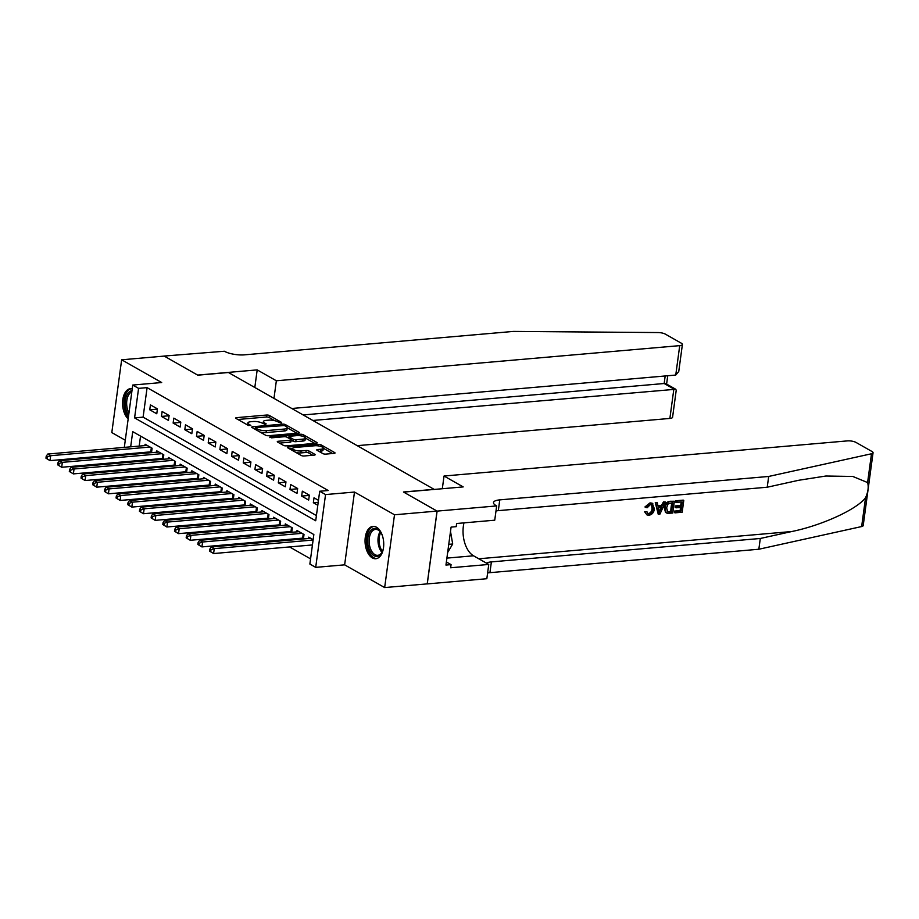 <?xml version="1.0" encoding="UTF-8"?>
<svg xmlns="http://www.w3.org/2000/svg" width="919" height="919" viewBox="0 0 919 919"><rect width="100%" height="100%" fill="white"/><g stroke="black" fill="none" stroke-linecap="round" stroke-linejoin="round"><path stroke-width="1.38" d="M281.294 423.027L281.662 422.464L269.474 415.537A2.045 0.609 7.7 0 0 266.659 415.032L236.585 417.651A2.045 0.609 7.7 0 0 235.712 418.03A2.045 0.609 7.7 0 0 236.068 418.455L248.256 425.371L250.841 425.463L249.015 424.279A6.536 1.964 7.7 0 1 247.877 422.935A6.536 1.964 7.7 0 1 250.692 421.729L253.196 421.511A6.536 1.964 7.7 0 1 262.214 423.131L265.763 424.371L266.131 423.82L264.546 422.924A6.536 1.964 7.7 0 1 263.42 421.58A6.536 1.964 7.7 0 1 266.223 420.374L268.727 420.155A6.536 1.964 7.7 0 1 277.745 421.775L281.294 423.027M376.468 527.207A16.232 9.27 -95 0 0 372.976 526.38A16.232 9.27 -95 0 0 365.05 540.326A16.232 9.27 -95 0 0 372.31 557.902A16.232 9.27 -95 0 0 375.802 558.729A16.232 9.27 -95 0 0 383.728 544.783A16.232 9.27 -95 0 0 376.468 527.207M132.233 388.771A16.232 9.27 -95 0 0 130.509 388.645A16.232 9.27 -95 0 0 122.652 401.086A16.232 9.27 -95 0 0 128.166 418.915M322.902 453.607A2.045 0.609 7.7 0 0 325.728 454.112L334.16 453.377A2.045 0.609 7.7 0 0 335.033 452.998A2.045 0.609 7.7 0 0 334.688 452.585L321.145 444.888A2.045 0.609 7.7 0 0 318.33 444.382L288.256 447.002A2.045 0.609 7.7 0 0 287.383 447.381A2.045 0.609 7.7 0 0 287.739 447.806L301.271 455.491A2.045 0.609 7.7 0 0 304.086 455.996L314.275 455.112A2.045 0.609 7.7 0 0 315.16 454.733A2.045 0.609 7.7 0 0 314.803 454.308L309.014 451.022A2.045 0.609 7.7 0 0 306.188 450.517L301.145 450.953A5.468 1.643 7.7 0 1 295.447 450.344A5.468 1.643 7.7 0 1 292.656 448.483A5.468 1.643 7.7 0 1 294.999 447.473L314.803 445.749A5.468 1.643 7.7 0 1 320.49 446.358A5.468 1.643 7.7 0 1 323.281 448.219A5.468 1.643 7.7 0 1 320.938 449.23L317.641 449.517A2.045 0.609 7.7 0 0 316.756 449.896A2.045 0.609 7.7 0 0 317.112 450.321L322.902 453.607M437.053 511.079L427.209 583.875L384.659 587.574L394.504 514.789L437.053 511.079L403.452 491.998L434.09 489.333L228.429 372.505L197.792 375.182L164.202 356.09L121.653 359.8L161.675 382.534L132.738 385.05L138.585 388.369L147.097 387.634L328.209 490.516L319.697 491.251L325.544 494.571L315.699 567.368L309.864 564.048L313.85 534.536L132.727 431.654L130.682 446.818M394.504 514.789L354.481 492.056L325.544 494.571M298.491 433.113A2.045 0.609 7.7 0 0 299.364 432.734A2.045 0.609 7.7 0 0 299.008 432.321L285.476 424.635A2.045 0.609 7.7 0 0 282.661 424.13L252.587 426.749A2.045 0.609 7.7 0 0 251.714 427.117A2.045 0.609 7.7 0 0 252.07 427.542L265.602 435.227A2.045 0.609 7.7 0 0 268.417 435.732L298.491 433.113M303.316 434.767L316.848 442.453A2.045 0.609 7.7 0 1 317.204 442.866A2.045 0.609 7.7 0 1 316.32 443.245L286.257 445.864A2.045 0.609 7.7 0 1 283.431 445.359L277.641 442.073A2.045 0.609 7.7 0 1 277.285 441.648A2.045 0.609 7.7 0 1 278.17 441.269L290.358 440.212A2.045 0.609 7.7 0 0 291.243 439.833A2.045 0.609 7.7 0 0 290.886 439.408L287.038 437.226A2.045 0.609 7.7 0 0 284.224 436.72L271.53 437.835L269.922 436.916L300.502 434.25A2.045 0.609 7.7 0 1 303.316 434.767L303.086 436.399M121.653 359.8L111.808 432.585L125.283 440.235M301.306 538.258L302.65 539.016M289.623 531.619L290.967 532.377M277.94 524.979L279.284 525.748M266.257 518.339L267.601 519.109M254.574 511.699L255.919 512.469M242.88 505.071L244.224 505.829M231.197 498.431L232.541 499.189M219.515 491.791L220.859 492.561M207.832 485.152L209.176 485.921M196.149 478.512L197.493 479.281M184.455 471.884L185.799 472.642M172.772 465.244L174.116 466.002M161.089 458.604L162.433 459.374M157.436 408.863L150.417 404.877L149.763 409.794L156.77 413.78L157.436 408.863M169.119 415.503L162.112 411.517L161.445 416.433L168.453 420.42L169.119 415.503M180.802 422.143L173.794 418.156L173.128 423.073L180.135 427.059L180.802 422.143M192.485 428.771L185.477 424.796L184.811 429.713L191.818 433.699L192.485 428.771M204.179 435.411L197.16 431.436L196.494 436.353L203.513 440.327L204.179 435.411M215.862 442.05L208.843 438.064L208.188 442.992L215.195 446.967L215.862 442.05M227.544 448.69L220.537 444.704L219.871 449.621L226.878 453.607L227.544 448.69M239.227 455.33L232.22 451.344L231.554 456.261L238.561 460.247L239.227 455.33M250.91 461.958L243.903 457.984L243.236 462.9L250.244 466.886L250.91 461.958M262.604 468.598L255.585 464.623L254.919 469.54L261.938 473.515L262.604 468.598M274.287 475.238L267.268 471.252L266.613 476.18L273.621 480.155L274.287 475.238M285.97 481.878L278.962 477.891L278.296 482.808L285.304 486.794L285.97 481.878M297.653 488.517L290.645 484.531L289.979 489.448L296.986 493.434L297.653 488.517M309.335 495.157L302.328 491.171L301.662 496.088L308.669 500.074L309.335 495.157M147.097 387.634L143.1 417.146L316.412 515.582M318.468 500.338L314.011 497.811L313.345 502.727L317.813 505.255M137.643 460.649L138.987 461.407M149.326 467.289L150.682 468.047M161.02 473.917L162.364 474.686M172.703 480.557L174.047 481.326M184.386 487.196L185.73 487.966M196.069 493.836L197.413 494.594M207.751 500.476L209.107 501.234M219.446 507.104L220.79 507.874M231.128 513.744L232.473 514.514M242.811 520.384L244.155 521.153M254.494 527.024L255.838 527.782M266.177 533.663L267.532 534.421M277.871 540.292L279.215 541.061M289.554 546.931L310.565 558.867M140.538 436.088L139.194 446.083M138.264 452.941L138.137 453.825M149.406 451.964L150.75 452.734M144.915 445.589L145.099 444.222L152.117 448.208L151.509 452.665M156.609 452.217L156.793 450.861L163.8 454.848L163.191 459.305M168.292 458.857L168.476 457.501L175.483 461.487L174.886 465.944M179.975 465.496L180.158 464.141L187.166 468.127L186.568 472.573M191.657 472.136L191.841 470.781L198.849 474.755L198.251 479.213M203.34 478.776L203.524 477.421L210.543 481.395L209.934 485.852M215.035 485.404L215.218 484.049L222.226 488.035L221.617 492.492M226.717 492.044L226.901 490.689L233.908 494.675L233.311 499.132M238.4 498.684L238.584 497.328L245.591 501.314L244.994 505.76M250.083 505.324L250.267 503.968L257.274 507.943L256.677 512.4M261.766 511.963L261.949 510.608L268.968 514.583L268.359 519.04M273.46 518.592L273.644 517.236L280.651 521.222L280.042 525.679M285.143 525.231L285.327 523.876L292.334 527.862L291.737 532.319M296.826 531.871L297.009 530.516L304.017 534.502L303.419 538.948M308.508 538.511L308.692 537.155L313.149 539.683M354.481 492.056L344.636 564.84L384.659 587.574M344.636 564.84L315.699 567.368M138.585 388.369L134.588 417.881L315.711 520.763L319.697 491.251M123.261 455.123L123.387 454.227M124.318 447.381L132.738 385.05M129.751 453.676L129.636 454.572M143.1 417.146L134.588 417.881M149.763 409.794L157.402 409.139M161.445 416.433L169.085 415.767M173.128 423.073L180.767 422.407M184.811 429.713L192.45 429.047M196.494 436.353L204.133 435.686M208.188 442.992L215.827 442.326M219.871 449.621L227.51 448.954M231.554 456.261L239.193 455.594M243.236 462.9L250.876 462.234M254.919 469.54L262.558 468.874M266.613 476.18L274.253 475.514M278.296 482.808L285.935 482.142M289.979 489.448L297.618 488.782M301.662 496.088L309.301 495.421M313.345 502.727L318.204 502.302M263.42 421.58L263.156 423.544A6.536 1.964 7.7 0 0 263.144 423.659M247.877 422.935L247.613 424.9A6.536 1.964 7.7 0 0 247.613 425.015M274.815 420.695L269.21 417.513A2.045 0.609 7.7 0 0 266.395 417.008L237.883 419.489M255.321 428.449L253.885 428.576M296.929 433.251L287.199 427.726M284.396 425.554L256.033 427.496L255.666 428.059L257.331 429.001A6.536 1.964 7.7 0 0 266.349 430.62L284.385 429.047A6.536 1.964 7.7 0 0 287.199 427.84A6.536 1.964 7.7 0 0 286.062 426.496L284.396 425.554M259.985 432.045A6.536 1.964 7.7 0 0 266.085 432.585L266.349 430.62M287.199 427.84L286.935 429.805A6.536 1.964 7.7 0 1 284.12 431.011L266.085 432.585M305.372 438.053L314.757 443.383M279.468 443.107L290.094 442.177A2.045 0.609 7.7 0 0 290.978 441.798L291.243 439.833M287.256 437.352L288.945 437.203M303.017 439.11A5.468 1.643 7.7 0 0 305.361 438.099A5.468 1.643 7.7 0 0 302.569 436.238A5.468 1.643 7.7 0 0 296.883 435.617L289.91 436.226A2.045 0.609 7.7 0 0 289.025 436.605A2.045 0.609 7.7 0 0 289.382 437.03L293.23 439.213A2.045 0.609 7.7 0 0 296.044 439.719L303.017 439.11L302.753 441.074A5.468 1.643 7.7 0 0 305.097 440.063L305.361 438.099M302.753 441.074L295.78 441.683A2.045 0.609 7.7 0 1 292.954 441.177L291.197 440.178M332.598 453.515L323.281 448.219L323.017 450.184A5.468 1.643 7.7 0 1 320.674 451.195L318.939 451.355M296.067 452.539A5.468 1.643 7.7 0 0 300.869 452.929L301.145 450.953M312.713 455.25L308.75 452.987A2.045 0.609 7.7 0 0 305.924 452.481L300.869 452.929M292.644 448.564L289.554 448.84M147.143 445.393L47.754 454.043L50.671 455.709L50.005 460.626L150.762 451.849A2.079 0.62 -172.3 0 1 151.486 451.838L151.624 451.849M47.122 458.845L50.005 460.626L45.95 458.179L47.122 458.845L47.386 456.881L46.214 456.215L45.95 458.179M47.386 456.881L50.671 455.709L150.073 447.048M46.214 456.215L47.754 454.043M128.649 415.319A14.049 8.03 85 0 1 125.294 401.143A14.049 8.03 85 0 1 130.9 390.966A14.049 8.03 85 0 1 131.98 390.713M131.808 391.953A13.015 7.432 -95 0 0 128.959 413.045M131.601 388.668A16.128 9.213 -95 0 0 130.544 388.932A16.128 9.213 -95 0 0 124.076 401.029A16.128 9.213 -95 0 0 128.361 417.421M383.476 547.919A14.049 8.03 85 0 1 382.189 551.997A14.049 8.03 85 0 1 378.134 556.179A14.049 8.03 85 0 1 368.025 545.197A14.049 8.03 85 0 1 373.355 528.689A14.049 8.03 85 0 1 380.443 531.906A14.049 8.03 85 0 1 382.407 535.697M380.696 532.273A13.015 7.432 -95 0 0 375.469 529.401A13.015 7.432 -95 0 0 374.389 529.643A13.015 7.432 -95 0 0 369.3 543.968A13.015 7.432 -95 0 0 377.732 555.317A13.015 7.432 -95 0 0 378.812 555.087A13.015 7.432 -95 0 0 382.373 551.595M374.067 526.392A16.128 9.213 -95 0 0 373.011 526.656A16.128 9.213 -95 0 0 366.67 544.186A16.128 9.213 -95 0 0 376.87 558.522M447.656 552.48L452.699 544.002L450.505 531.4M448.759 544.335L452.699 544.002M357.215 445.669L669.882 418.432L673.857 389.024L664.161 383.51L665.184 375.974M312.851 420.465L675.741 389.265L666.045 383.751L664.161 383.51L303.155 414.951M257.194 369.886L276.355 380.776L679.727 345.636A6.249 1.872 7.7 0 0 682.403 344.487A6.249 1.872 7.7 0 0 681.324 343.201L665.379 334.148A6.249 1.872 7.7 0 0 658.084 332.552L513.365 331.426L244.454 354.849A14.566 4.377 -172.3 0 1 224.351 351.242L164.145 356.055L197.619 375.078L257.194 369.886L254.816 387.496M276.355 380.776L273.977 398.375M291.782 408.495L675.752 375.055L679.727 345.636M675.741 389.265L676.223 390.23L672.57 417.272A6.249 1.872 -172.3 0 1 669.882 418.432M682.403 344.487L678.75 371.529L675.752 375.055M676.315 501.073L683.254 500.12L675.787 500.775A27.111 15.485 -95 0 0 675.431 502.038L676.131 502.429L675.787 500.775M681.335 501.981A27.111 15.485 -95 0 0 680.669 505.461L675.304 505.932A27.111 15.485 -95 0 0 675.12 507.299L676.051 507.816L676.235 506.461L675.304 505.932M680.428 507.437A27.111 15.485 -95 0 0 680.232 510.596L674.466 511.09A27.111 15.485 -95 0 0 674.454 512.549L674.983 512.848L675.166 511.492L674.466 511.09M674.351 501.246L670.169 501.257C666.849 501.671 664.874 503.715 664.23 507.403L665.459 512.251L666.93 513.02L665.459 512.251L666.114 512.618L665.161 507.931C665.655 504.163 667.504 502.038 670.686 501.556L674.351 501.246L672.754 513.043L667.481 513.33L666.114 512.618L667.481 513.33M650.02 502.877L644.943 506.955L645.816 507.46L650.02 502.877L652.226 503.21L654.42 508.896C653.869 512.526 652.03 514.651 648.917 515.272L646.976 514.916L644.587 511.699L646.976 514.916M651.479 504.623L652.053 508.494C651.858 511.24 650.663 512.905 648.492 513.514L649.17 513.905C651.422 513.353 652.697 511.734 652.984 509.023L652.053 508.494M645.437 512.182L646.93 511.699L644.587 511.699M867.593 482.555L871.488 453.768A6.249 1.872 7.7 0 0 873.05 452.78L863.205 525.565A6.249 1.872 -172.3 0 1 861.643 526.553L758.841 549.24L760.3 538.477L791.822 531.515C821.873 525.392 856.692 509.459 865.537 497.776C868.133 491.952 868.823 486.875 867.593 482.555L852.798 476.456L825.859 476.019L798.749 480.269L767.227 487.219L498.316 510.642A14.566 4.377 7.7 0 0 495.996 510.964M665.54 502.004L659.888 514.169L658.257 514.307L655.798 502.854L657.326 502.727L658.004 506.254L662.358 505.875L664 502.142L665.54 502.004L663.484 501.843L661.473 505.381L657.889 505.691M657.326 502.727L655.27 502.555L658.257 514.307M442.315 488.724L444.038 476.019L847.41 440.89A6.249 1.872 7.7 0 1 856.014 442.43L871.97 451.493A6.249 1.872 7.7 0 1 873.05 452.78M767.227 487.219L768.686 476.456L499.764 499.879A14.566 4.377 7.7 0 0 493.503 502.567A14.566 4.377 7.7 0 0 496.03 505.565L496.674 505.921L494.744 520.188L456.628 523.508L456.203 526.656L451.091 527.104L445.956 565.07L451.068 564.622L450.643 567.77L488.759 564.45L486.84 578.717L427.266 583.91L437.111 511.113L403.625 492.102L463.199 486.909L444.038 476.019M758.841 549.24L489.93 572.663A14.566 4.377 7.7 0 0 487.61 572.985M486.392 563.106A14.566 4.377 7.7 0 1 491.378 561.9L760.3 538.477M871.488 453.768L768.686 476.456M496.674 505.921L437.111 511.113M488.759 564.45L473.515 555.788A23.423 13.383 85 0 1 463.98 522.865M451.068 564.622L446.381 561.968M652.984 509.023L651.881 504.807L650.468 504.52L647.206 507.725L645.816 507.46M646.93 511.699L647.952 513.687L649.17 513.905M650.526 503.164L652.812 503.543M660.244 510.631L661.737 507.277L658.245 507.575L659.256 512.871L660.807 506.748M662.358 505.875L661.473 505.381M672.719 502.727L668.09 503.957L666.597 507.839L667.768 511.894L671.502 511.803L672.719 502.727M665.161 507.931L664.23 507.403M671.915 502.796A27.111 15.485 -95 0 0 670.801 511.412L668.733 511.596L669.423 511.986M671.502 511.803L670.801 511.412M676.235 506.461L681.599 505.99L682.151 501.912L676.131 502.429M681.599 505.99L680.669 505.461M675.166 511.492L680.922 510.987L681.416 507.357L676.051 507.816M680.922 510.987L680.232 510.596M683.77 500.418L682.185 512.228L674.983 512.848M158.838 452.022L59.436 460.683L62.354 462.349L61.688 467.266L162.456 458.489A2.079 0.62 -172.3 0 1 163.168 458.478L163.306 458.489M58.805 465.485L61.688 467.266L57.633 464.819L58.805 465.485L59.069 463.509L57.897 462.854L57.633 464.819M59.069 463.509L62.354 462.349L161.755 453.687M57.897 462.854L59.436 460.683M170.52 458.661L71.119 467.323L74.048 468.977L73.382 473.894L174.139 465.129A2.079 0.62 -172.3 0 1 174.851 465.117L174.989 465.129M70.487 472.113L73.382 473.894L69.316 471.458L70.487 472.113L70.752 470.149L69.591 469.483L69.316 471.458M70.752 470.149L74.048 468.977L173.438 460.327M69.591 469.483L71.119 467.323M182.203 465.301L82.802 473.963L85.731 475.617L85.065 480.534L185.822 471.757A2.079 0.62 -172.3 0 1 186.546 471.757L186.672 471.757M82.17 478.753L85.065 480.534L81.01 478.098L82.17 478.753L82.434 476.789L81.274 476.122L81.01 478.098M82.434 476.789L85.731 475.617L185.121 466.955M81.274 476.122L82.802 473.963M193.886 471.941L94.496 480.603L97.414 482.257L96.748 487.173L197.505 478.397A2.079 0.62 -172.3 0 1 198.228 478.385L198.366 478.397M93.864 485.393L96.748 487.173L92.693 484.727L93.864 485.393L94.129 483.428L92.957 482.762L92.693 484.727M94.129 483.428L97.414 482.257L196.804 473.595M92.957 482.762L94.496 480.603M205.569 478.581L106.179 487.231L109.097 488.897L108.431 493.813L209.187 485.037A2.079 0.62 -172.3 0 1 209.911 485.025L210.049 485.037M105.547 492.033L108.431 493.813L104.375 491.366L105.547 492.033L105.811 490.068L104.64 489.402L104.375 491.366M105.811 490.068L109.097 488.897L208.498 480.235M104.64 489.402L106.179 487.231M217.263 485.209L117.862 493.871L120.78 495.536L120.113 500.453L220.882 491.676A2.079 0.62 -172.3 0 1 221.594 491.665L221.732 491.676M117.23 498.672L120.113 500.453L116.058 498.006L117.23 498.672L117.494 496.697L116.322 496.042L116.058 498.006M117.494 496.697L120.78 495.536L220.181 486.875M116.322 496.042L117.862 493.871M228.946 491.849L129.545 500.51L132.474 502.165L131.808 507.093L232.564 498.316A2.079 0.62 -172.3 0 1 233.277 498.305L233.415 498.316M128.913 505.312L131.808 507.093L127.741 504.646L128.913 505.312L129.177 503.336L128.017 502.67L127.741 504.646M129.177 503.336L132.474 502.165L231.864 493.514M128.017 502.67L129.545 500.51M240.629 498.489L141.227 507.15L144.157 508.804L143.49 513.721L244.247 504.945A2.079 0.62 -172.3 0 1 244.971 504.945L245.097 504.945M140.596 511.94L143.49 513.721L139.435 511.286L140.596 511.94L140.86 509.976L139.699 509.31L139.435 511.286M140.86 509.976L144.157 508.804L243.546 500.154M139.699 509.31L141.227 507.15M252.311 505.128L152.922 513.79L155.839 515.444L155.173 520.361L255.93 511.584A2.079 0.62 -172.3 0 1 256.654 511.584L256.792 511.584M152.29 518.58L155.173 520.361L151.118 517.914L152.29 518.58L152.554 516.616L151.382 515.95L151.118 517.914M152.554 516.616L155.839 515.444L255.229 506.783M151.382 515.95L152.922 513.79M263.994 511.768L164.604 520.418L167.522 522.084L166.856 527.001L267.613 518.224A2.079 0.62 -172.3 0 1 268.337 518.213L268.474 518.224M163.973 525.22L166.856 527.001L162.801 524.554L163.973 525.22L164.237 523.256L163.065 522.589L162.801 524.554M164.237 523.256L167.522 522.084L266.924 513.422M163.065 522.589L164.604 520.418M275.689 518.408L176.287 527.058L179.205 528.724L178.539 533.64L279.307 524.864A2.079 0.62 -172.3 0 1 280.019 524.852L280.157 524.864M175.655 531.86L178.539 533.64L174.484 531.193L175.655 531.86L175.92 529.895L174.748 529.229L174.484 531.193M175.92 529.895L179.205 528.724L278.606 520.062M174.748 529.229L176.287 527.058M287.371 525.036L187.97 533.698L190.899 535.352L190.233 540.28L290.99 531.504A2.079 0.62 -172.3 0 1 291.702 531.492L291.84 531.504M187.338 538.5L190.233 540.28L186.166 537.833L187.338 538.5L187.602 536.524L186.442 535.869L186.166 537.833M187.602 536.524L190.899 535.352L290.289 526.702M186.442 535.869L187.97 533.698M299.054 531.676L199.653 540.338L202.582 541.992L201.916 546.908L302.673 538.132A2.079 0.62 -172.3 0 1 303.396 538.132L303.523 538.132M199.021 545.128L201.916 546.908L197.861 544.473L199.021 545.128L199.285 543.163L198.125 542.497L197.861 544.473M199.285 543.163L202.582 541.992L301.972 533.342M198.125 542.497L199.653 540.338M310.737 538.316L211.347 546.977L214.265 548.632L213.599 553.548L312.449 544.944M210.715 551.768L213.599 553.548L209.543 551.101L210.715 551.768L210.979 549.803L209.808 549.137L209.543 551.101M210.979 549.803L214.265 548.632L313.103 540.027M209.808 549.137L211.347 546.977M264.373 424.245L264.546 422.924M248.831 425.6L249.015 424.279M236.447 418.673L236.585 417.651M266.395 417.008L266.659 415.032M269.21 417.513L269.474 415.537M252.449 427.76L252.587 426.749M282.512 425.187L282.661 424.13M285.281 426.048L285.476 424.635M298.916 433.044L299.008 432.321M255.471 429.472L255.666 428.059M257.136 430.425L257.331 429.001M284.12 431.011L284.385 429.047M316.745 443.176L316.848 442.453M278.032 442.292L278.17 441.269M290.094 442.177L290.358 440.212M269.83 437.605L269.922 436.916M300.295 435.755L300.502 434.25M289.186 438.455L289.382 437.03M292.954 441.177L293.23 439.213M295.78 441.683L296.044 439.719M317.503 450.54L317.641 449.517M320.674 451.195L320.938 449.23M305.924 452.481L306.188 450.517M308.75 452.987L309.014 451.022M314.7 455.043L314.803 454.308M288.118 448.024L288.256 447.002M318.135 445.864L318.33 444.382M320.926 446.496L321.145 444.888M334.585 453.308L334.688 452.585M150.762 451.849L151.313 447.76M151.486 451.838L151.991 448.139M381.936 552.353A13.015 7.432 85 0 1 380.133 531.596M380.799 532.434A12.579 7.191 -95 0 0 382.453 551.411M791.822 531.515L478.788 558.786M498.316 510.642L499.764 499.879M491.378 561.9L489.93 572.663M861.643 526.553L865.537 497.776M446.898 558.109L473.515 555.788M162.456 458.489L163.008 454.4M163.168 458.478L163.674 454.779M174.139 465.129L174.69 461.028M174.851 465.117L175.357 461.407M185.822 471.757L186.373 467.668M186.546 471.757L187.039 468.047M197.505 478.397L198.056 474.307M198.228 478.385L198.722 474.686M209.187 485.037L209.739 480.947M209.911 485.025L210.417 481.326M220.882 491.676L221.433 487.587M221.594 491.665L222.099 487.966M232.564 498.316L233.116 494.227M233.277 498.305L233.782 494.606M244.247 504.945L244.799 500.855M244.971 504.945L245.465 501.234M255.93 511.584L256.481 507.495M256.654 511.584L257.148 507.874M267.613 518.224L268.164 514.135M268.337 518.213L268.842 514.514M279.307 524.864L279.858 520.774M280.019 524.852L280.525 521.153M290.99 531.504L291.541 527.414M291.702 531.492L292.208 527.793M302.673 538.132L303.224 534.042M303.396 538.132L303.89 534.421M255.206 429.322L255.413 427.76M288.807 438.237L289.025 436.605M292.391 450.448L292.656 448.483M666.608 384.073L667.734 375.745M666.045 512.699L666.643 513.043"/></g></svg>
